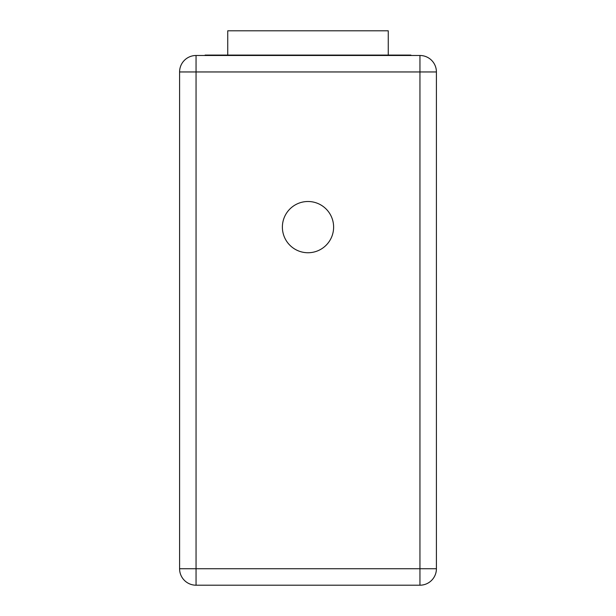 <?xml version="1.0" encoding="UTF-8"?>
<svg xmlns="http://www.w3.org/2000/svg" width="616" height="616" viewBox="0 0 616 616"><rect width="100%" height="100%" fill="white"/><g stroke="black" fill="none" stroke-linecap="round" stroke-linejoin="round"><path stroke-width="0.92" d="M227.743 55.086L227.743 30.8L388.257 30.8L388.257 55.086M308 252.745A25.618 25.618 0 0 0 333.618 227.127A25.618 25.618 0 0 0 308 201.501A25.618 25.618 0 0 0 282.382 227.127A25.618 25.618 0 0 0 308 252.745M196.05 55.494L419.95 55.494A16.463 16.463 0 0 1 436.413 71.957L436.413 568.737A16.463 16.463 0 0 1 419.95 585.2L196.05 585.2A16.463 16.463 0 0 1 179.587 568.737L179.587 71.957A16.463 16.463 0 0 1 196.05 55.494L196.05 568.737L419.95 568.737L419.95 71.957L179.587 71.957M205.105 55.494L205.105 55.086L410.895 55.086L410.895 55.494M308 55.086L308 55.494M419.95 585.2A16.463 16.463 0 0 0 436.413 568.737L419.95 568.737L419.95 585.2M419.95 55.494L419.95 71.957L436.413 71.957M196.05 585.2L196.05 568.737L179.587 568.737"/></g></svg>

